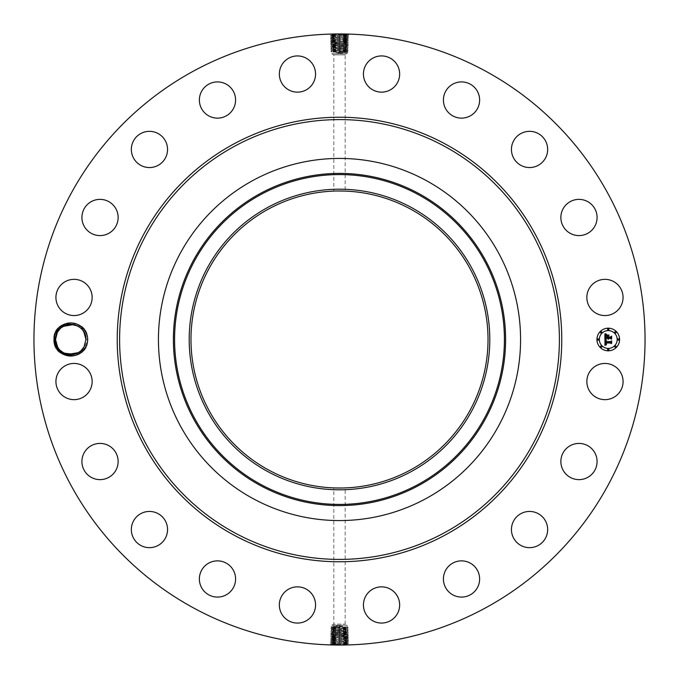 <?xml version="1.0" encoding="UTF-8"?>
<svg xmlns="http://www.w3.org/2000/svg" width="679" height="679" viewBox="0 0 679 679"><rect width="100%" height="100%" fill="white"/><g stroke="black" fill="none" stroke-linecap="round" stroke-linejoin="round"><path stroke-width="0.51" stroke-dasharray="3.4 2.55" d="M193.014 607.646A305.55 305.55 0 0 1 71.354 193.014A305.55 305.55 0 0 1 485.986 71.354A305.55 305.55 0 0 1 607.646 485.986A305.55 305.55 0 0 1 193.014 607.646M335.604 33.975L338.235 33.95M347.02 34.043L343.846 33.984M341.809 33.958L348.047 34.069M56.196 331.556A16.568 16.568 0 0 1 82.948 328.313C85.826 331.318 87.413 334.917 87.701 339.118L83.441 350.126A16.568 16.568 0 0 1 56.196 331.556M620.852 390.23A18.104 18.104 0 0 1 596.281 397.436A18.104 18.104 0 0 1 589.075 372.864A18.104 18.104 0 0 1 613.646 365.658A18.104 18.104 0 0 1 620.852 390.23M410.702 209.157A148.523 148.523 0 0 1 469.843 410.702A148.523 148.523 0 0 1 268.298 469.843A148.523 148.523 0 0 1 209.157 268.298A148.523 148.523 0 0 1 410.702 209.157M566.549 448.352A18.104 18.104 0 0 1 592.139 449.091A18.104 18.104 0 0 1 591.409 474.689A18.104 18.104 0 0 1 565.811 473.95A18.104 18.104 0 0 1 566.549 448.352M521.795 513.188A18.104 18.104 0 0 1 545.916 521.795A18.104 18.104 0 0 1 537.301 545.916A18.104 18.104 0 0 1 513.188 537.301A18.104 18.104 0 0 1 521.795 513.188M459.199 561.015A18.104 18.104 0 0 1 479.476 576.658A18.104 18.104 0 0 1 463.833 596.934A18.104 18.104 0 0 1 443.565 581.292A18.104 18.104 0 0 1 459.199 561.015M384.891 587.165A18.104 18.104 0 0 1 399.337 608.308A18.104 18.104 0 0 1 378.203 622.753A18.104 18.104 0 0 1 363.749 601.619A18.104 18.104 0 0 1 384.891 587.165M306.136 589.075A18.104 18.104 0 0 1 313.342 613.646A18.104 18.104 0 0 1 288.77 620.852A18.104 18.104 0 0 1 281.564 596.281A18.104 18.104 0 0 1 306.136 589.075M230.648 566.549A18.104 18.104 0 0 1 229.909 592.139A18.104 18.104 0 0 1 204.311 591.409A18.104 18.104 0 0 1 205.05 565.811A18.104 18.104 0 0 1 230.648 566.549M165.812 521.795A18.104 18.104 0 0 1 157.205 545.916A18.104 18.104 0 0 1 133.084 537.301A18.104 18.104 0 0 1 141.699 513.188A18.104 18.104 0 0 1 165.812 521.795M117.985 459.199A18.104 18.104 0 0 1 102.342 479.476A18.104 18.104 0 0 1 82.066 463.833A18.104 18.104 0 0 1 97.708 443.565A18.104 18.104 0 0 1 117.985 459.199M91.835 384.891A18.104 18.104 0 0 1 70.692 399.337A18.104 18.104 0 0 1 56.247 378.203A18.104 18.104 0 0 1 77.381 363.749A18.104 18.104 0 0 1 91.835 384.891M89.925 306.136A18.104 18.104 0 0 1 65.354 313.342A18.104 18.104 0 0 1 58.148 288.77A18.104 18.104 0 0 1 82.719 281.564A18.104 18.104 0 0 1 89.925 306.136M112.451 230.648A18.104 18.104 0 0 1 86.861 229.909A18.104 18.104 0 0 1 87.591 204.311A18.104 18.104 0 0 1 113.189 205.05A18.104 18.104 0 0 1 112.451 230.648M157.205 165.812A18.104 18.104 0 0 1 133.084 157.205A18.104 18.104 0 0 1 141.699 133.084A18.104 18.104 0 0 1 165.812 141.699A18.104 18.104 0 0 1 157.205 165.812M219.801 117.985A18.104 18.104 0 0 1 199.524 102.342A18.104 18.104 0 0 1 215.167 82.066A18.104 18.104 0 0 1 235.435 97.708A18.104 18.104 0 0 1 219.801 117.985M294.109 91.835A18.104 18.104 0 0 1 279.663 70.692A18.104 18.104 0 0 1 300.797 56.247A18.104 18.104 0 0 1 315.251 77.381A18.104 18.104 0 0 1 294.109 91.835M372.864 89.925A18.104 18.104 0 0 1 365.658 65.354A18.104 18.104 0 0 1 390.23 58.148A18.104 18.104 0 0 1 397.436 82.719A18.104 18.104 0 0 1 372.864 89.925M448.352 112.451A18.104 18.104 0 0 1 449.091 86.861A18.104 18.104 0 0 1 474.689 87.591A18.104 18.104 0 0 1 473.95 113.189A18.104 18.104 0 0 1 448.352 112.451M513.188 157.205A18.104 18.104 0 0 1 521.795 133.084A18.104 18.104 0 0 1 545.916 141.699A18.104 18.104 0 0 1 537.301 165.812A18.104 18.104 0 0 1 513.188 157.205M561.015 219.801A18.104 18.104 0 0 1 576.658 199.524A18.104 18.104 0 0 1 596.934 215.167A18.104 18.104 0 0 1 581.292 235.435A18.104 18.104 0 0 1 561.015 219.801M587.165 294.109A18.104 18.104 0 0 1 608.308 279.663A18.104 18.104 0 0 1 622.753 300.797A18.104 18.104 0 0 1 601.619 315.251A18.104 18.104 0 0 1 587.165 294.109M343.396 645.025L340.765 645.05M331.98 644.957L335.154 645.016M337.191 645.042L330.953 644.931M343.863 33.984L343.947 34.103C351.272 34.323 349.787 34.553 339.5 34.782L335.07 34.909C327.762 35.13 329.239 35.359 339.5 35.588L343.922 35.715C351.204 35.945 349.727 36.165 339.5 36.394L335.087 36.522C327.83 36.751 329.298 36.98 339.5 37.201L343.897 37.328C351.145 37.557 349.677 37.786 339.5 38.016L335.112 38.143C327.889 38.364 329.349 38.593 339.5 38.822L343.871 38.949C351.077 39.178 349.617 39.399 339.5 39.628L335.137 39.755C327.957 39.985 329.408 40.214 339.5 40.434L343.846 40.562C351.009 40.791 349.566 41.02 339.5 41.249L335.163 41.377C328.016 41.597 329.468 41.826 339.5 42.056L343.829 42.183C350.95 42.412 349.507 42.633 339.5 42.862L339.5 43.668C348.064 43.422 349.295 43.201 343.209 42.972L335.188 42.989C328.084 43.218 329.519 43.448 339.5 43.668L339.5 44.474C330.97 44.237 329.731 44.008 335.799 43.779L343.803 43.796C350.882 44.025 349.447 44.254 339.5 44.474L339.5 45.289C348.004 45.043 349.235 44.814 343.184 44.585L335.214 44.61C328.144 44.831 329.578 45.06 339.5 45.289L339.5 46.096C331.021 45.849 329.799 45.62 335.825 45.391L343.778 45.417C350.822 45.646 349.396 45.866 339.5 46.096L339.5 46.902C347.945 46.656 349.167 46.435 343.158 46.206L335.239 46.223C328.212 46.452 329.629 46.673 339.5 46.902L333.44 47.123C331.615 47.233 331.42 47.335 332.829 47.42C331.42 47.335 331.615 47.233 333.431 47.123L339.5 46.843C347.954 46.622 349.167 46.393 343.158 46.164L339.5 46.036C331.021 45.816 329.799 45.586 335.825 45.357L339.5 45.23C348.004 45.001 349.235 44.78 343.184 44.551L339.5 44.424C330.962 44.194 329.731 43.965 335.808 43.745L339.5 43.609C348.064 43.388 349.303 43.159 343.209 42.93L339.5 42.802C330.911 42.582 329.671 42.353 335.782 42.123L339.5 42.03C348.123 41.767 349.362 41.546 343.234 41.317L339.5 41.19C330.834 40.961 329.587 40.732 335.757 40.511L339.5 40.417C348.191 40.188 349.439 39.959 343.26 39.738L339.5 39.611C330.783 39.382 329.527 39.153 335.732 38.932L339.5 38.796C348.242 38.576 349.507 38.347 343.277 38.117L339.5 37.99C330.724 37.761 329.459 37.54 335.706 37.311L339.5 37.184C348.302 36.955 349.575 36.725 343.302 36.505L339.5 36.377C330.673 36.148 329.4 35.919 335.681 35.698L339.5 35.563C348.361 35.342 349.634 35.113 343.328 34.884L339.5 34.756C330.614 34.527 329.332 34.306 335.655 34.077L339.483 33.95L339.5 34.722C330.614 34.493 329.332 34.264 335.655 34.043L331.496 34.315L335.655 34.077L335.07 34.909L330.266 35.198L331.505 34.34L331.055 34.069M338.804 33.95L339.5 33.967L339.5 35.529C348.361 35.3 349.634 35.079 343.328 34.85L339.5 34.722M83.441 350.126L81.14 350.585A15.21 15.21 0 0 1 80.207 351.391C71.176 359.717 54.609 352.325 54.863 339.542L56.68 331.827C64.106 321.761 72.857 320.59 82.948 328.313M342.182 487.997L333.839 487.912L333.839 624.12L345.161 624.12L333.839 624.12L331.895 625.249L347.105 625.249L331.895 625.249L331.895 626.199L347.105 626.989L347.105 625.249L345.161 624.12L345.161 487.912M334.535 191.062L345.161 191.088L345.161 54.88L333.839 54.88L345.161 54.88L347.105 53.751L331.895 53.751L347.105 53.751L347.105 52.801L331.895 52.011L331.895 53.751L333.839 54.88L333.839 191.088L334.535 191.062M336.818 191.003L333.847 191.088M335.137 645.016L335.053 644.897C327.728 644.677 329.213 644.447 339.5 644.218L343.93 644.091C351.238 643.87 349.761 643.641 339.5 643.412L335.078 643.285C327.796 643.055 329.273 642.835 339.5 642.606L343.913 642.478C351.17 642.249 349.702 642.02 339.5 641.799L335.103 641.672C327.855 641.443 329.323 641.214 339.5 640.984L343.888 640.857C351.111 640.636 349.651 640.407 339.5 640.178L335.129 640.051C327.923 639.822 329.383 639.601 339.5 639.372L343.863 639.245C351.043 639.015 349.592 638.786 339.5 638.566L335.154 638.438C327.991 638.209 329.434 637.98 339.5 637.751L343.837 637.623C350.984 637.403 349.532 637.174 339.5 636.944L335.171 636.817C328.05 636.588 329.493 636.367 339.5 636.138L339.5 635.332C330.936 635.578 329.705 635.799 335.791 636.028L343.812 636.011C350.916 635.782 349.481 635.552 339.5 635.332L339.5 634.526C348.03 634.763 349.269 634.992 343.201 635.221L335.197 635.204C328.118 634.975 329.553 634.746 339.5 634.526L339.5 633.711C330.996 633.957 329.765 634.186 335.816 634.415L343.786 634.39C350.856 634.169 349.422 633.94 339.5 633.711L339.5 632.904C347.979 633.151 349.201 633.38 343.175 633.609L335.222 633.583C328.178 633.354 329.604 633.134 339.5 632.904L339.5 632.098C331.055 632.344 329.833 632.565 335.842 632.794L343.761 632.777C350.788 632.548 349.371 632.327 339.5 632.098L345.56 631.877C347.385 631.767 347.58 631.665 346.171 631.58C347.58 631.665 347.385 631.767 345.569 631.877L339.5 632.157C331.046 632.378 329.833 632.607 335.842 632.836L339.5 632.964C347.979 633.184 349.201 633.414 343.175 633.643L339.5 633.77C330.996 633.999 329.765 634.22 335.816 634.449L339.5 634.576C348.038 634.806 349.269 635.035 343.192 635.255L339.5 635.391C330.936 635.612 329.697 635.841 335.791 636.07L339.5 636.198C348.089 636.418 349.329 636.647 343.218 636.877L339.5 636.97C330.877 637.233 329.638 637.454 335.766 637.683L339.5 637.81C348.166 638.039 349.413 638.268 343.243 638.489L339.5 638.583C330.809 638.812 329.561 639.041 335.74 639.262L339.5 639.389C348.217 639.618 349.473 639.847 343.268 640.068L339.5 640.204C330.758 640.424 329.493 640.653 335.723 640.883L339.5 641.01C348.276 641.239 349.541 641.46 343.294 641.689L339.5 641.816C330.698 642.045 329.425 642.275 335.698 642.495L339.5 642.623C348.327 642.852 349.6 643.081 343.319 643.302L339.5 643.437C330.639 643.658 329.366 643.887 335.672 644.116L339.5 644.244C348.386 644.473 349.668 644.694 343.345 644.923L339.517 645.05L339.5 644.278C348.386 644.507 349.668 644.736 343.345 644.957L347.504 644.685L343.345 644.923L343.93 644.091L348.734 643.802L347.495 644.66L347.945 644.931M340.196 645.05L339.5 645.033L339.5 643.471C330.639 643.7 329.366 643.921 335.672 644.15L339.5 644.278M608.274 328.186A11.314 11.314 0 0 0 596.951 339.5A11.314 11.314 0 0 0 608.274 350.814A11.314 11.314 0 0 0 619.587 339.5A11.314 11.314 0 0 0 608.274 328.186M348.751 34.383L347.478 35.164L343.328 34.85L343.947 34.103M348.709 35.979L347.47 35.147L343.328 34.884L343.922 35.715L348.709 35.979L347.427 36.776L343.302 36.505L343.897 37.328L348.658 37.6L347.376 38.397L343.277 38.117L343.871 38.949L343.251 39.696L339.5 39.569C330.783 39.34 329.527 39.119 335.732 38.89L339.5 38.762C348.251 38.533 349.507 38.313 343.277 38.083L339.5 37.956C330.724 37.727 329.459 37.498 335.706 37.277L339.5 37.141C348.302 36.921 349.575 36.691 343.302 36.462L339.5 36.335C330.665 36.106 329.4 35.885 335.681 35.656L339.5 35.529M80.207 351.391L82.974 348.522M81.14 350.585L84.077 346.791L85.936 339.568C85.826 334.543 83.823 330.486 79.935 327.397M330.249 644.617L331.522 643.836L335.672 644.15L335.053 644.897M330.291 643.021L331.53 643.853L335.672 644.116L335.078 643.285L330.291 643.021L331.573 642.224L335.698 642.495L335.103 641.672L330.342 641.4L331.624 640.603L335.723 640.883L335.129 640.051L335.749 639.304L339.5 639.431C348.217 639.66 349.473 639.881 343.268 640.11L339.5 640.238C330.749 640.467 329.493 640.687 335.723 640.917L339.5 641.044C348.276 641.273 349.541 641.502 343.294 641.723L339.5 641.859C330.698 642.079 329.425 642.309 335.698 642.538L339.5 642.665C348.335 642.894 349.6 643.115 343.319 643.344L339.5 643.471M426.31 180.597A181.064 181.064 0 0 1 498.403 426.31A181.064 181.064 0 0 1 252.69 498.403A181.064 181.064 0 0 1 180.597 252.69A181.064 181.064 0 0 1 426.31 180.597M608.274 348.42A8.92 8.92 0 0 0 617.186 339.5A8.92 8.92 0 0 0 608.274 330.58A8.92 8.92 0 0 0 599.353 339.5A8.92 8.92 0 0 0 608.274 348.42M598.157 340.187A0.687 0.687 0 0 0 598.844 339.5A0.687 0.687 0 0 0 598.157 338.813A0.687 0.687 0 0 0 597.469 339.5A0.687 0.687 0 0 0 598.157 340.187M608.274 330.07A0.687 0.687 0 0 0 608.953 329.383A0.687 0.687 0 0 0 608.274 328.695A0.687 0.687 0 0 0 607.586 329.383A0.687 0.687 0 0 0 608.274 330.07M601.119 333.033A0.687 0.687 0 0 0 601.806 332.345A0.687 0.687 0 0 0 601.119 331.658A0.687 0.687 0 0 0 600.431 332.345A0.687 0.687 0 0 0 601.119 333.033M618.391 340.187A0.687 0.687 0 0 0 619.07 339.5A0.687 0.687 0 0 0 618.391 338.813A0.687 0.687 0 0 0 617.703 339.5A0.687 0.687 0 0 0 618.391 340.187M615.42 333.033A0.687 0.687 0 0 0 616.108 332.345A0.687 0.687 0 0 0 615.42 331.658A0.687 0.687 0 0 0 614.741 332.345A0.687 0.687 0 0 0 615.42 333.033M608.274 348.93A0.687 0.687 0 0 0 607.586 349.617A0.687 0.687 0 0 0 608.274 350.305A0.687 0.687 0 0 0 608.953 349.617A0.687 0.687 0 0 0 608.274 348.93M601.119 345.967A0.687 0.687 0 0 0 600.431 346.655A0.687 0.687 0 0 0 601.119 347.342A0.687 0.687 0 0 0 601.806 346.655A0.687 0.687 0 0 0 601.119 345.967M615.42 345.967A0.687 0.687 0 0 0 614.741 346.655A0.687 0.687 0 0 0 615.42 347.342A0.687 0.687 0 0 0 616.108 346.655A0.687 0.687 0 0 0 615.42 345.967M330.266 35.198L331.547 35.97L335.681 35.656L335.07 34.909M83.831 331.776L81.853 329.128L85.172 334.739M81.845 329.12L77.61 325.937M77.474 325.869L71.685 324.324M70.608 324.29L65.125 325.36L59.973 328.746M87.701 339.5L85.936 339.432L84.077 346.791C77.771 360.49 54.541 354.718 55.525 339.432L57.384 332.209C63.69 318.51 86.912 324.282 85.936 339.568L87.701 339.5C88.771 361.372 52.75 361.432 53.751 339.5L55.525 339.568L57.384 332.209L55.525 339.432C54.541 354.718 77.771 360.49 84.077 346.791L85.936 339.568L87.701 339.5L85.936 339.432L84.077 346.791L85.936 339.568C86.912 324.282 63.69 318.51 57.384 332.209C63.69 318.51 86.912 324.282 85.936 339.568L87.701 339.5L85.936 339.432L84.077 346.791L85.936 339.568L87.701 339.5C88.771 361.372 52.75 361.432 53.751 339.5C52.682 317.628 88.711 317.568 87.701 339.5C88.771 361.372 52.75 361.432 53.751 339.5C52.682 317.628 88.711 317.568 87.701 339.5C88.771 361.372 52.75 361.432 53.751 339.5C52.682 317.628 88.711 317.568 87.701 339.5C88.771 361.372 52.75 361.432 53.751 339.5C52.682 317.628 88.711 317.568 87.701 339.5C88.771 361.372 52.75 361.432 53.751 339.5C52.682 317.628 88.711 317.568 87.701 339.5C88.771 361.372 52.75 361.432 53.751 339.5C52.682 317.628 88.711 317.568 87.701 339.5C88.771 361.372 52.75 361.432 53.751 339.5C52.682 317.628 88.711 317.568 87.701 339.5C88.771 361.372 52.75 361.432 53.751 339.5C52.682 317.628 88.711 317.568 87.701 339.5C88.771 361.372 52.75 361.432 53.751 339.5C52.682 317.628 88.711 317.568 87.701 339.5C88.771 361.372 52.75 361.432 53.751 339.5C52.682 317.628 88.711 317.568 87.701 339.5C88.771 361.372 52.75 361.432 53.751 339.5C52.682 317.628 88.711 317.568 87.701 339.5C88.771 361.372 52.75 361.432 53.751 339.5C52.682 317.628 88.711 317.568 87.701 339.5C88.771 361.372 52.75 361.432 53.751 339.5C52.682 317.628 88.711 317.568 87.701 339.5C88.771 361.372 52.75 361.432 53.751 339.5C52.682 317.628 88.711 317.568 87.701 339.5C88.771 361.372 52.75 361.432 53.751 339.5C52.682 317.628 88.711 317.568 87.701 339.5C88.771 361.372 52.75 361.432 53.751 339.5C52.682 317.628 88.711 317.568 87.701 339.5C88.771 361.372 52.75 361.432 53.751 339.5C52.682 317.628 88.711 317.568 87.701 339.5L85.936 339.432L84.077 346.791L85.936 339.568C86.912 324.282 63.69 318.51 57.384 332.209L55.525 339.432C54.541 354.718 77.771 360.49 84.077 346.791C77.771 360.49 54.541 354.718 55.525 339.432L57.384 332.209C63.69 318.51 86.912 324.282 85.936 339.568L84.077 346.791L85.936 339.568C86.912 324.282 63.69 318.51 57.384 332.209L55.525 339.432C54.575 354.659 77.61 360.549 84.077 346.791C77.771 360.49 54.541 354.718 55.525 339.432L57.384 332.209C63.69 318.51 86.912 324.282 85.936 339.568L84.077 346.791L85.936 339.568C86.912 324.282 63.69 318.51 57.384 332.209L55.525 339.432C54.541 354.718 77.771 360.49 84.077 346.791C77.771 360.49 54.541 354.718 55.525 339.432L57.384 332.209L55.525 339.568L56.272 344.219M348.734 643.802L347.453 643.03L343.319 643.344L343.93 644.091M331.556 35.962L335.681 35.698L335.087 36.522L330.317 36.81L331.556 35.962M56.281 344.236L59.557 349.812M59.616 349.88L63.809 353.038M67.433 354.345L68.104 354.48L67.433 354.345M68.155 354.489L68.927 354.599L68.155 354.489M68.29 354.514L73.986 354.353L78.441 352.605L81.735 349.991L78.433 352.613L80.903 350.797M346.171 626.861L331.895 627.786L330.8 626.827L331.912 626.182M339.5 625.8L343.472 626.437L332.829 627.455L346.171 628.279L332.829 629.102L346.171 629.925L332.829 630.757L343.744 631.156C350.72 630.935 349.312 630.706 339.5 630.477L335.273 630.35C328.305 630.129 329.714 629.9 339.5 629.671L343.718 629.543C350.661 629.314 349.252 629.094 339.5 628.864L335.299 628.737C328.373 628.508 329.773 628.279 339.5 628.058L343.693 627.922C350.593 627.702 349.201 627.472 339.5 627.243L335.316 627.116C328.432 626.895 329.833 626.666 339.5 626.437L339.5 625.8L332.829 626.072M332.829 52.139L347.105 51.214L348.2 52.173L347.088 52.818M339.5 53.2L335.528 52.563L346.171 51.545L332.829 50.721L346.171 49.898L332.829 49.075L346.171 48.243L335.256 47.844C328.28 48.065 329.688 48.294 339.5 48.523L343.727 48.65C350.695 48.871 349.286 49.1 339.5 49.329L335.282 49.457C328.339 49.686 329.748 49.907 339.5 50.136L343.701 50.263C350.627 50.492 349.227 50.721 339.5 50.942L335.307 51.078C328.407 51.298 329.799 51.528 339.5 51.757L343.684 51.884C350.568 52.105 349.167 52.334 339.5 52.563L339.5 53.2L346.171 52.928M347.444 643.038L343.319 643.302L343.913 642.478L348.683 642.19L347.444 643.038M348.658 37.6L347.419 36.768L343.302 36.462L343.922 35.715M67.476 324.647L65.125 325.36L67.476 324.647M335.85 629.518L335.299 628.737L330.749 628.474L331.912 627.769M332.829 627.659L346.171 628.279M343.15 628.686L343.693 627.922L348.225 627.659L347.088 626.98M335.85 627.863L335.316 627.116L330.8 626.853M339.5 627.167L339.5 626.437L343.472 626.437M332.829 627.455L331.895 627.583M335.85 50.314L335.307 51.078L330.775 51.341L331.912 52.02M343.15 51.137L343.684 51.884L348.2 52.147M343.15 49.482L343.701 50.263L348.251 50.526L347.088 51.231M346.171 51.341L332.829 50.721M339.5 51.833L339.5 52.563L335.528 52.563M346.171 51.545L347.105 51.417M330.342 641.4L331.581 642.232L335.698 642.538L335.078 643.285M605.727 343.447L606.627 344.448L605.362 342.997L605.541 344.329L606.466 344.703L604.938 345.424L604.887 339.5L606.381 340.213L605.447 340.816L605.329 341.953L610.693 342.012L611.227 341.427L611.227 343.684L610.65 342.997L605.727 343.345M605.193 339.186L606.593 340.035L605.193 339.186M605.965 340.502L605.736 341.605L610.71 341.613L611.635 340.824L611.635 343.353L611.499 341.096L610.744 341.758L605.592 341.758L605.965 340.502M605.676 336.317L605.702 336.962L607.612 336.962L606.771 335.418L608.851 335.418L608.028 336.249L608.028 337.387L610.514 337.387L611.159 336.75L611.159 339.177L610.514 338.371L608.392 338.371L608.571 339.135L608.028 338.371L608.316 339.356L607.612 338.371L605.524 338.371L604.887 339.042L604.887 333.907L606.372 334.722L605.43 335.511L605.295 337.387L607.612 337.387L605.566 337.081L606.075 335.027L605.676 336.207M605.184 333.533L606.703 334.424L605.184 333.533M606.95 335.061L609.08 335.061L606.95 335.061M608.443 335.944L608.443 336.962L610.557 336.962L611.635 336.088L611.635 338.957L611.499 336.368L610.616 337.081L608.308 337.081L608.443 335.944M330.317 36.81L331.598 37.591L335.706 37.277L335.087 36.522M330.367 38.406L331.607 37.574L335.706 37.311L335.112 38.143L330.367 38.406L331.658 39.178L335.732 38.89L335.112 38.143M73.977 354.353L76.337 353.64M332.829 629.102L330.749 628.474M346.171 628.448L331.895 629.238M343.15 630.341L343.718 629.543L348.276 629.28L347.088 628.567M346.171 49.898L348.251 50.526M332.829 50.552L347.105 49.762M335.85 48.659L335.282 49.457L330.724 49.72L331.912 50.433M348.683 642.19L347.402 641.409L343.294 641.723L343.913 642.478M348.633 640.594L347.393 641.426L343.294 641.689L343.888 640.857L348.633 640.594L347.342 639.822L343.268 640.11L343.888 640.857M347.376 38.355L343.277 38.083L343.897 37.328M332.829 629.246L346.171 629.925M335.85 631.164L335.273 630.35L330.698 630.087L331.912 629.357M346.171 49.754L332.829 49.075M343.15 47.836L343.727 48.65L348.302 48.913L347.088 49.643M331.624 640.645L335.723 640.917L335.103 641.672M63.962 353.122L65.922 353.929M80.877 350.831L84.009 346.91M330.418 40.019L331.658 39.187L335.732 38.932L335.137 39.755L330.418 40.019L331.708 40.799L339.5 40.375C348.191 40.154 349.447 39.925 343.26 39.696L347.325 39.976L343.26 39.738L343.846 40.562L348.556 40.833L347.266 41.606L339.5 41.224C330.834 40.995 329.587 40.774 335.757 40.545L335.163 41.377L330.469 41.64L331.759 42.412L339.5 41.996C348.132 41.809 349.379 41.58 343.234 41.351L343.829 42.183L348.505 42.446L347.215 43.218L343.209 42.93L343.829 42.183M343.871 38.949L348.607 39.212L347.317 39.985M67.187 354.285L67.925 354.446M343.15 631.988L343.744 631.156L348.327 630.893L347.088 630.154M346.171 630.036L331.895 630.961L330.698 630.087M332.829 630.757L331.895 630.884M335.85 47.012L335.256 47.844L330.673 48.107L331.912 48.846M332.829 48.964L347.105 48.039L348.302 48.913M346.171 48.243L347.105 48.116M348.582 638.981L347.342 639.813L343.268 640.068L343.863 639.245L348.582 638.981L347.292 638.201L339.5 638.625C330.809 638.846 329.553 639.075 335.74 639.304L331.675 639.024L335.74 639.262L335.154 638.438L330.444 638.167L331.734 637.394L339.5 637.776C348.166 638.005 349.413 638.226 343.243 638.455L343.837 637.623L348.531 637.36L347.241 636.588L339.5 637.004C330.868 637.191 329.621 637.42 335.766 637.649L335.171 636.817L330.495 636.554L331.785 635.782L335.791 636.07L335.171 636.817M335.129 640.051L330.393 639.788L331.683 639.015M74.452 324.757L73.383 324.528M346.163 631.877L332.829 630.833M339.5 630.562L339.5 632.115L335.248 631.971C328.246 631.742 329.663 631.512 339.5 631.292L346.171 631.58M330.648 631.708L331.878 632.556L335.842 632.794L335.248 631.971L330.648 631.708L331.912 630.944M332.837 47.123L346.171 48.167M339.5 48.438L339.5 46.885L343.752 47.029C350.754 47.258 349.337 47.488 339.5 47.708L332.829 47.42M348.352 47.292L347.122 46.444L343.158 46.206L343.752 47.029L348.352 47.292L347.088 48.056M87.701 339.118C88.228 317.416 52.673 317.874 53.751 339.5L55.525 339.568L56.153 335.171M330.469 41.64L331.708 40.808L335.757 40.545L335.137 39.755M343.15 632.03L343.761 632.777L348.378 632.514L347.088 631.742L348.327 630.893M335.85 46.97L335.239 46.223L330.622 46.486L331.912 47.258L330.673 48.107M348.531 637.36L347.292 638.192L343.243 638.455L343.863 639.245M348.505 42.446L347.266 41.614L343.234 41.351L343.846 40.562M53.751 339.5L55.525 339.568L53.751 339.5L55.525 339.568L53.751 339.5L55.525 339.568L53.751 339.5L55.525 339.568L53.751 339.5L55.525 339.568L57.384 332.209L55.525 339.432C54.575 354.659 77.61 360.549 84.077 346.791C77.771 360.49 54.541 354.718 55.525 339.432L57.384 332.209C63.69 318.51 86.912 324.282 85.936 339.568L84.077 346.791L85.936 339.568C86.912 324.282 63.69 318.51 57.384 332.209L55.525 339.432C54.541 354.718 77.771 360.49 84.077 346.791C77.61 360.549 54.575 354.659 55.525 339.432L57.384 332.209C63.69 318.51 86.912 324.282 85.936 339.568L84.077 346.791L85.936 339.568C86.912 324.282 63.69 318.51 57.384 332.209L55.525 339.432C54.541 354.718 77.771 360.49 84.077 346.791C77.771 360.49 54.541 354.718 55.525 339.432L57.384 332.209C63.69 318.51 86.912 324.282 85.936 339.568L84.077 346.791L85.936 339.568C86.912 324.282 63.69 318.51 57.384 332.209L55.525 339.432C54.575 354.659 77.61 360.549 84.077 346.791C77.61 360.549 54.575 354.659 55.525 339.432L57.384 332.209C63.69 318.51 86.912 324.282 85.936 339.568L84.077 346.791L85.936 339.432L85.198 334.832M331.878 632.556L335.842 632.836L335.222 633.583L330.597 633.32L331.887 632.548M348.378 632.514L347.139 633.346L343.175 633.609L343.761 632.777M347.122 46.444L343.158 46.164L343.778 45.417L348.403 45.68L347.113 46.452M330.622 46.486L331.861 45.654L335.825 45.391L335.239 46.223M330.495 636.554L331.734 637.386L335.766 637.649L335.154 638.438M339.5 40.417L339.5 42.862C330.911 42.616 329.671 42.387 335.782 42.157L335.188 42.989L330.52 43.252L331.81 44.033L335.808 43.745L335.188 42.989M331.751 42.404L335.782 42.157L335.163 41.377M78.441 352.605L81.93 349.787M348.429 634.127L347.19 634.958L343.201 635.221L343.786 634.39L348.429 634.101L347.139 633.354L343.175 633.643M330.571 44.873L331.81 44.042L335.799 43.779L335.214 44.61L330.571 44.899L331.861 45.646L335.825 45.357M339.5 638.583L339.5 636.138C348.089 636.384 349.329 636.613 343.218 636.843L343.812 636.011L348.48 635.748L347.19 634.967L343.192 635.255L343.812 636.011M347.249 636.596L343.218 636.843L343.837 637.623M348.454 44.067L347.215 43.235L343.209 42.972L343.803 43.796L348.454 44.067L347.164 44.839L343.184 44.551L343.803 43.796M63.02 326.387L59.531 329.213M330.597 633.32L331.827 634.178L335.816 634.449L335.197 635.204L330.546 634.916L331.836 634.152L335.816 634.415L335.222 633.583M348.403 45.68L347.164 44.848L343.184 44.585L343.778 45.417M330.546 634.933L331.785 635.765L335.791 636.028L335.197 635.204M67.017 354.251L67.688 354.404M81.981 329.273L79.112 326.811L81.769 329.043M60.584 328.169L57.452 332.09M57.63 347.224L59.608 349.872M84.077 346.791C77.61 360.549 54.575 354.659 55.525 339.432L57.384 332.209C63.69 318.51 86.912 324.282 85.936 339.568L84.077 346.791L85.936 339.568C86.912 324.282 63.69 318.51 57.384 332.209L55.525 339.525M81.836 329.111L79.112 326.811M59.684 349.957L62.349 352.189M339.5 34.756L339.5 36.335M339.5 644.244L339.5 642.665M339.5 35.563L339.5 37.141M339.5 643.437L339.5 641.859M339.5 36.377L339.5 37.956M335.299 628.737L335.859 628.058M339.5 628.822L339.5 627.388M343.693 627.922L343.141 627.26M339.5 627.999L339.5 626.598M335.316 627.116L335.859 626.471M335.307 51.078L335.859 51.74M339.5 51.001L339.5 52.402M343.684 51.884L343.141 52.529M343.701 50.263L343.141 50.942M339.5 50.178L339.5 51.612M339.5 642.623L339.5 641.044M339.5 37.184L339.5 38.762M339.5 629.645L339.5 628.185M343.718 629.543L343.141 628.847M339.5 49.355L339.5 50.815M335.282 49.457L335.859 50.153M339.5 641.816L339.5 640.238M339.5 37.99L339.5 39.569M335.273 630.35L335.859 629.645M339.5 630.468L339.5 628.975M343.727 48.65L343.141 49.355M339.5 48.532L339.5 50.025M339.5 641.01L339.5 639.431M339.5 38.796L339.5 40.375M343.744 631.156L343.141 630.435M339.5 631.3L339.5 629.773M335.256 47.844L335.859 48.565M339.5 47.7L339.5 49.227M339.5 640.204L339.5 638.625M339.5 39.611L339.5 42.802M335.248 631.971L335.859 631.232M343.752 47.029L343.141 47.768M339.5 639.389L339.5 636.198M339.5 632.098L339.5 631.36M339.5 46.902L339.5 47.64M339.5 632.904L339.5 632.157M339.5 46.096L339.5 46.843M339.5 42.862L339.5 43.609M343.786 634.39L343.167 633.643M339.5 633.711L339.5 632.964M335.214 44.61L335.833 45.357M339.5 45.289L339.5 46.036M339.5 636.138L339.5 635.391M339.5 43.668L339.5 44.424M339.5 634.526L339.5 633.77M339.5 44.474L339.5 45.23M339.5 635.332L339.5 634.576M85.936 339.568L87.693 339.5M348.225 627.659L347.096 628.423M330.775 51.341L331.904 50.577M348.276 629.28L347.096 630.07M330.724 49.72L331.904 48.93M348.607 39.212L347.368 38.38M330.393 639.788L331.632 640.62M348.556 40.833L347.317 40.002M330.444 638.167L331.683 638.998M330.52 43.252L331.759 42.421M348.48 635.748L347.241 636.579"/><path stroke-width="1.02" d="M193.014 607.646A305.55 305.55 0 0 1 71.354 193.014A305.55 305.55 0 0 1 485.986 71.354A305.55 305.55 0 0 1 607.646 485.986A305.55 305.55 0 0 1 193.014 607.646M331.683 34.052L335.604 33.975M343.846 33.984L341.809 33.958M347.02 34.043L348.047 34.069M348.76 34.366L347.945 34.069M343.863 33.984L339.5 33.95M347.317 644.948L343.396 645.025M335.154 645.016L337.191 645.042M331.98 644.957L330.953 644.931M330.24 644.634L331.055 644.931M335.137 645.016L339.5 645.05M83.194 350.406C86.012 347.342 87.515 343.71 87.701 339.5C87.515 335.299 86.012 331.666 83.203 328.594L80.886 328.186A15.21 15.21 0 0 0 79.935 327.397C70.913 321.931 63.249 323.45 56.943 331.972L54.872 339.458C53.649 353.538 74.011 361.814 83.194 350.406A16.568 16.568 0 0 1 56.196 331.556A16.568 16.568 0 0 1 83.203 328.594M589.075 372.864A18.104 18.104 0 0 1 613.646 365.658A18.104 18.104 0 0 1 620.852 390.23A18.104 18.104 0 0 1 596.281 397.436A18.104 18.104 0 0 1 589.075 372.864M591.409 474.689A18.104 18.104 0 0 1 565.811 473.95A18.104 18.104 0 0 1 566.549 448.352A18.104 18.104 0 0 1 592.139 449.091A18.104 18.104 0 0 1 591.409 474.689M537.301 545.916A18.104 18.104 0 0 1 513.188 537.301A18.104 18.104 0 0 1 521.795 513.188A18.104 18.104 0 0 1 545.916 521.795A18.104 18.104 0 0 1 537.301 545.916M463.833 596.934A18.104 18.104 0 0 1 443.565 581.292A18.104 18.104 0 0 1 459.199 561.015A18.104 18.104 0 0 1 479.476 576.658A18.104 18.104 0 0 1 463.833 596.934M378.203 622.753A18.104 18.104 0 0 1 363.749 601.619A18.104 18.104 0 0 1 384.891 587.165A18.104 18.104 0 0 1 399.337 608.308A18.104 18.104 0 0 1 378.203 622.753M288.77 620.852A18.104 18.104 0 0 1 281.564 596.281A18.104 18.104 0 0 1 306.136 589.075A18.104 18.104 0 0 1 313.342 613.646A18.104 18.104 0 0 1 288.77 620.852M204.311 591.409A18.104 18.104 0 0 1 205.05 565.811A18.104 18.104 0 0 1 230.648 566.549A18.104 18.104 0 0 1 229.909 592.139A18.104 18.104 0 0 1 204.311 591.409M133.084 537.301A18.104 18.104 0 0 1 141.699 513.188A18.104 18.104 0 0 1 165.812 521.795A18.104 18.104 0 0 1 157.205 545.916A18.104 18.104 0 0 1 133.084 537.301M82.066 463.833A18.104 18.104 0 0 1 97.708 443.565A18.104 18.104 0 0 1 117.985 459.199A18.104 18.104 0 0 1 102.342 479.476A18.104 18.104 0 0 1 82.066 463.833M56.247 378.203A18.104 18.104 0 0 1 77.381 363.749A18.104 18.104 0 0 1 91.835 384.891A18.104 18.104 0 0 1 70.692 399.337A18.104 18.104 0 0 1 56.247 378.203M58.148 288.77A18.104 18.104 0 0 1 82.719 281.564A18.104 18.104 0 0 1 89.925 306.136A18.104 18.104 0 0 1 65.354 313.342A18.104 18.104 0 0 1 58.148 288.77M87.591 204.311A18.104 18.104 0 0 1 113.189 205.05A18.104 18.104 0 0 1 112.451 230.648A18.104 18.104 0 0 1 86.861 229.909A18.104 18.104 0 0 1 87.591 204.311M141.699 133.084A18.104 18.104 0 0 1 165.812 141.699A18.104 18.104 0 0 1 157.205 165.812A18.104 18.104 0 0 1 133.084 157.205A18.104 18.104 0 0 1 141.699 133.084M215.167 82.066A18.104 18.104 0 0 1 235.435 97.708A18.104 18.104 0 0 1 219.801 117.985A18.104 18.104 0 0 1 199.524 102.342A18.104 18.104 0 0 1 215.167 82.066M300.797 56.247A18.104 18.104 0 0 1 315.251 77.381A18.104 18.104 0 0 1 294.109 91.835A18.104 18.104 0 0 1 279.663 70.692A18.104 18.104 0 0 1 300.797 56.247M390.23 58.148A18.104 18.104 0 0 1 397.436 82.719A18.104 18.104 0 0 1 372.864 89.925A18.104 18.104 0 0 1 365.658 65.354A18.104 18.104 0 0 1 390.23 58.148M474.689 87.591A18.104 18.104 0 0 1 473.95 113.189A18.104 18.104 0 0 1 448.352 112.451A18.104 18.104 0 0 1 449.091 86.861A18.104 18.104 0 0 1 474.689 87.591M545.916 141.699A18.104 18.104 0 0 1 537.301 165.812A18.104 18.104 0 0 1 513.188 157.205A18.104 18.104 0 0 1 521.795 133.084A18.104 18.104 0 0 1 545.916 141.699M596.934 215.167A18.104 18.104 0 0 1 581.292 235.435A18.104 18.104 0 0 1 561.015 219.801A18.104 18.104 0 0 1 576.658 199.524A18.104 18.104 0 0 1 596.934 215.167M622.753 300.797A18.104 18.104 0 0 1 601.619 315.251A18.104 18.104 0 0 1 587.165 294.109A18.104 18.104 0 0 1 608.308 279.663A18.104 18.104 0 0 1 622.753 300.797M608.274 328.186A11.314 11.314 0 0 1 619.587 339.5A11.314 11.314 0 0 1 608.274 350.814A11.314 11.314 0 0 1 596.951 339.5A11.314 11.314 0 0 1 608.274 328.186M410.702 209.157A148.523 148.523 0 0 1 469.843 410.702A148.523 148.523 0 0 1 268.298 469.843A148.523 148.523 0 0 1 209.157 268.298A148.523 148.523 0 0 1 410.702 209.157M334.535 487.938L342.182 487.997M344.465 191.062L336.818 191.003M82.974 348.522L84.077 346.791L85.936 339.432C85.826 334.951 84.145 331.199 80.886 328.186M267.441 207.596A150.305 150.305 0 0 1 471.404 267.441A150.305 150.305 0 0 1 411.559 471.404A150.305 150.305 0 0 1 207.596 411.559A150.305 150.305 0 0 1 267.441 207.596M59.973 328.746L57.384 332.209L55.525 339.568L57.63 347.224L55.525 339.568L57.63 347.224L55.525 339.568L57.384 332.209C63.656 318.578 86.768 324.214 85.936 339.432L83.831 331.776L85.936 339.432C86.768 324.214 63.656 318.578 57.384 332.209L59.718 329.009L57.384 332.209L55.525 339.568L57.63 347.224L55.525 339.568C54.685 354.786 77.796 360.422 84.077 346.791L81.735 349.991L84.077 346.791C77.796 360.422 54.685 354.786 55.525 339.568L57.384 332.209L60.567 328.186L57.384 332.209C63.656 318.578 86.768 324.214 85.936 339.432L83.831 331.776L81.981 329.273M81.769 329.043L79.112 326.811M77.61 325.937L70.608 324.29M71.685 324.324L65.125 325.36L60.584 328.169M426.31 180.597A181.064 181.064 0 0 1 426.31 498.403A181.064 181.064 0 0 1 158.436 339.5A181.064 181.064 0 0 1 426.31 180.597M608.274 348.42A8.92 8.92 0 0 0 617.186 339.5A8.92 8.92 0 0 0 608.274 330.58A8.92 8.92 0 0 0 599.353 339.5A8.92 8.92 0 0 0 608.274 348.42M598.157 340.187A0.687 0.687 0 0 0 598.844 339.5A0.687 0.687 0 0 0 598.157 338.813A0.687 0.687 0 0 0 597.469 339.5A0.687 0.687 0 0 0 598.157 340.187M608.274 330.07A0.687 0.687 0 0 0 608.953 329.383A0.687 0.687 0 0 0 608.274 328.695A0.687 0.687 0 0 0 607.586 329.383A0.687 0.687 0 0 0 608.274 330.07M601.119 333.033A0.687 0.687 0 0 0 601.806 332.345A0.687 0.687 0 0 0 601.119 331.658A0.687 0.687 0 0 0 600.431 332.345A0.687 0.687 0 0 0 601.119 333.033M618.391 340.187A0.687 0.687 0 0 0 619.07 339.5A0.687 0.687 0 0 0 618.391 338.813A0.687 0.687 0 0 0 617.703 339.5A0.687 0.687 0 0 0 618.391 340.187M615.42 333.033A0.687 0.687 0 0 0 616.108 332.345A0.687 0.687 0 0 0 615.42 331.658A0.687 0.687 0 0 0 614.741 332.345A0.687 0.687 0 0 0 615.42 333.033M608.274 348.93A0.687 0.687 0 0 0 607.586 349.617A0.687 0.687 0 0 0 608.274 350.305A0.687 0.687 0 0 0 608.953 349.617A0.687 0.687 0 0 0 608.274 348.93M601.119 345.967A0.687 0.687 0 0 0 600.431 346.655A0.687 0.687 0 0 0 601.119 347.342A0.687 0.687 0 0 0 601.806 346.655A0.687 0.687 0 0 0 601.119 345.967M615.42 345.967A0.687 0.687 0 0 0 614.741 346.655A0.687 0.687 0 0 0 615.42 347.342A0.687 0.687 0 0 0 616.108 346.655A0.687 0.687 0 0 0 615.42 345.967M59.718 349.982L63.962 353.122M67.925 354.446L73.977 354.353L68.927 354.599L73.977 354.353L63.987 353.131L67.187 354.285M67.841 354.43L73.977 354.353L78.441 352.605L80.877 350.831M604.955 339.534L606.381 340.213L605.447 340.816L605.329 341.953L610.693 342.012L611.227 341.427L611.227 343.684L610.65 342.997L605.727 342.997L606.517 344.44L605.362 342.997L605.541 344.329L606.466 344.703L604.938 345.424L604.955 339.534M605.286 339.254L606.593 340.035L605.286 339.254M605.923 340.586L605.736 341.605L610.71 341.613L611.635 340.824L611.635 343.353L611.499 341.096L610.744 341.758L605.592 341.758L605.923 340.586M604.887 333.907L606.372 334.722L605.43 335.511L605.295 337.387L607.612 337.387L605.566 337.081L606.075 335.027L605.702 336.962L607.612 336.962L606.771 335.418L608.851 335.418L608.028 336.249L608.028 337.387L610.514 337.387L611.159 336.75L611.159 339.177L610.514 338.371L608.392 338.371L608.571 339.135L608.028 338.371L608.316 339.356L607.612 338.371L605.524 338.371L604.887 339.042L604.887 333.907M605.354 333.669L606.703 334.424L605.354 333.669M609.08 335.061L606.873 335.188L609.08 335.061M608.443 336.962L610.557 336.962L611.635 336.088L611.635 338.957L611.499 336.368L610.616 337.081L608.308 337.081L608.443 335.944L608.443 336.962M77.474 325.869L74.452 324.757M73.383 324.528L67.476 324.647L73.519 324.554M63.02 326.387L65.125 325.36L63.02 326.395L65.125 325.36L63.02 326.395L65.125 325.36L63.02 326.395L73.578 324.562M62.341 352.189L63.809 353.038M76.337 353.64L78.441 352.605L76.337 353.64L78.441 352.605L67.883 354.438L78.441 352.605L76.337 353.64L78.433 352.613L67.883 354.438L78.441 352.605L76.337 353.64L78.433 352.613L67.883 354.438L78.441 352.605M56.153 335.171L57.384 332.209L55.525 339.568L57.63 347.224L55.525 339.568L57.63 347.224L55.525 339.568L57.63 347.224L59.472 349.719M65.922 353.929L68.29 354.514M84.009 346.91L80.903 350.797M83.831 331.776L85.936 339.432C86.768 324.214 63.656 318.578 57.384 332.209C63.656 318.578 86.768 324.214 85.936 339.432L83.831 331.776L85.936 339.432C86.768 324.214 63.656 318.578 57.384 332.209L60.567 328.186L57.452 332.09M81.93 349.787L84.077 346.791M73.748 324.596L67.476 324.647L73.748 324.596M67.527 354.37L67.017 354.251M67.688 354.404L73.977 354.353M59.531 329.213L57.384 332.209L55.525 339.568L57.63 347.224M73.527 324.554L67.476 324.647L73.527 324.554M59.718 329.009L57.384 332.209L59.718 329.009M232.939 534.56A222.271 222.271 0 0 1 144.44 232.939A222.271 222.271 0 0 1 446.061 144.44A222.271 222.271 0 0 1 534.56 446.061A222.271 222.271 0 0 1 232.939 534.56M444.923 146.52A219.894 219.894 0 0 1 532.48 444.923A219.894 219.894 0 0 1 234.077 532.48A219.894 219.894 0 0 1 146.52 234.077A219.894 219.894 0 0 1 444.923 146.52M418.57 484.237A164.929 164.929 0 0 1 194.763 418.57A164.929 164.929 0 0 1 260.43 194.763A164.929 164.929 0 0 1 484.237 260.43A164.929 164.929 0 0 1 418.57 484.237M259.87 193.736A166.092 166.092 0 0 0 193.736 419.13A166.092 166.092 0 0 0 419.13 485.264A166.092 166.092 0 0 0 485.264 259.87A166.092 166.092 0 0 0 259.87 193.736"/></g></svg>
